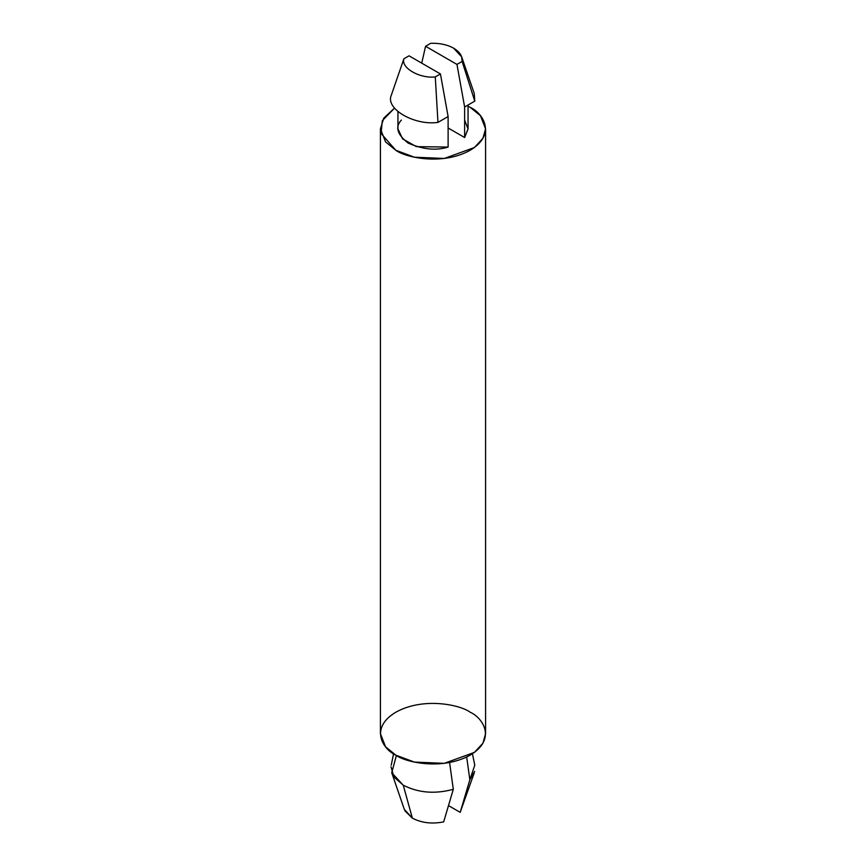 <?xml version="1.0" encoding="UTF-8"?>
<svg xmlns="http://www.w3.org/2000/svg" width="866" height="866" viewBox="0 0 866 866"><rect width="100%" height="100%" fill="white"/><g stroke="black" fill="none" stroke-linecap="round" stroke-linejoin="round"><path stroke-width="1.3" d="M404.314 809.364L412.346 818.121L403.253 785.202L391.735 772.743L396.163 756.299M430.727 43.3C439.603 43.008 447.246 44.642 453.654 48.193C447.246 44.642 439.603 43.008 430.727 43.3L425.563 46.277L456.956 64.409L462.119 61.432C462.628 56.301 459.803 51.895 453.654 48.193L461.665 56.853L462.119 61.432L474.774 101.149L474.265 93.56L474.774 101.149L464.631 106.994L456.956 64.409L425.563 46.277L421.731 63.142L425.563 46.277L430.727 43.3M403.881 58.801C400.817 67.851 419.599 78.698 435.273 76.933L440.437 73.946L409.044 55.825L403.881 58.801L391.226 95.412C385.338 108.921 414.554 125.797 437.969 122.387L435.273 76.933C419.599 78.698 400.817 67.851 403.881 58.801L409.044 55.825L440.437 73.946L448.112 116.542L437.969 122.387C414.554 125.797 385.338 108.921 391.226 95.412L403.881 58.801M464.631 120.082L468.051 128.98L464.631 137.532L448.112 127.984L464.631 137.532L464.631 106.994L464.631 137.532L468.051 128.807L468.051 105.024M448.112 116.542L448.112 147.068L448.112 116.542L440.437 73.946L435.273 76.933L437.969 122.387L448.112 116.542M390.999 766.746L393.878 776.954L403.253 785.202C418.386 792.899 435.068 794.263 453.308 789.294C435.068 794.263 418.386 792.899 403.253 785.202L412.346 818.121C421.504 822.927 431.939 824.183 443.673 821.888L453.308 789.294L443.673 821.888C431.939 824.183 421.504 822.927 412.346 818.121L404.898 810.793M397.949 111.703L397.949 128.807L402.571 138.852L416.362 146.625L448.112 147.068C436.226 150.814 422.933 149.504 408.211 143.117C397.158 134.62 394.874 126.945 401.369 120.082M470.184 107.341L480.446 115.719L485.577 128.807L482.925 138.333L474.406 147.523L444.247 158.456L414.359 157.19L395.816 150.273L385.554 141.894L380.423 128.807L383.79 118.112L394.539 108.109L382.328 120.688L381.062 133.516L395.816 150.273C405.201 157.417 442.158 165.871 470.184 150.273C497.192 134.089 482.546 112.753 470.184 107.341L468.051 106.182L470.184 107.341M380.423 128.807L380.423 733.686L385.554 746.763L395.816 755.152L414.359 762.069L444.247 763.336L474.406 752.392L482.925 743.212L485.577 733.686L485.577 128.807M470.184 712.22C482.546 717.633 497.192 738.969 470.184 755.152C442.158 770.74 405.201 762.286 395.816 755.152C383.454 749.729 368.808 728.393 395.816 712.22C423.842 696.621 460.799 705.076 470.184 712.22M474.665 771.379L469.837 779.757L466.677 756.992L469.837 779.757L474.774 765.176L472.425 753.766M460.192 812.351L448.545 805.629L460.192 812.351L469.837 779.757L460.192 812.351L474.265 772.753M449.584 762.491L453.308 789.294M462.119 61.432L456.956 64.409L464.631 106.994L474.774 101.149L462.119 61.432M404.346 809.472L391.735 772.753M461.654 56.831L474.265 93.55M393.575 753.766L391.226 765.165"/></g></svg>
